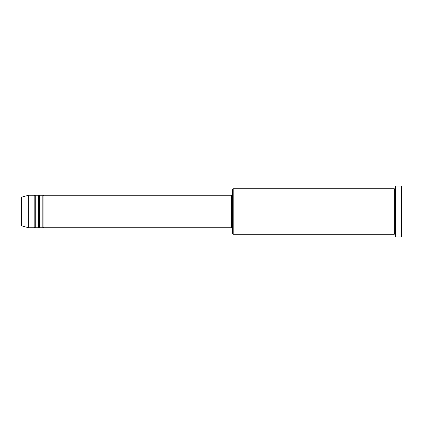 <?xml version="1.0" encoding="UTF-8"?>
<svg xmlns="http://www.w3.org/2000/svg" width="423" height="423" viewBox="0 0 423 423"><rect width="100%" height="100%" fill="white"/><g stroke="black" fill="none" stroke-linecap="round" stroke-linejoin="round"><path stroke-width="0.63" d="M21.15 211.5L21.15 225.316L21.15 197.684L21.552 197.155L21.552 225.845L21.15 225.316M43.929 195.23L43.929 227.77L231.566 227.77L231.566 195.23L43.929 195.23L43.384 195.775L42.845 195.23L42.845 227.77L39.588 227.77L39.588 195.23L42.845 195.23M38.504 195.23L38.504 227.77L35.252 227.77L35.252 195.23L38.504 195.23L39.048 195.775L39.588 195.23M34.168 195.23L34.168 227.77L28.743 227.77L28.743 195.23L34.168 195.23L34.707 195.775L35.252 195.23M233.195 234.279L232.65 233.734L232.65 189.266L233.195 188.721L233.195 234.279L394.257 234.279L394.257 188.721L394.802 189.266L395.341 188.721M401.305 186.009L401.85 186.554L401.85 236.446L401.305 236.991L401.305 186.009L395.341 186.009L395.341 236.991L401.305 236.991M231.566 227.225L232.65 227.225M21.552 225.845L28.743 227.77M21.552 197.155L28.743 195.23M233.195 188.721L394.257 188.721M231.566 195.775L232.65 195.775M395.341 234.279L394.802 233.734L394.257 234.279M35.252 227.77L34.707 227.225L34.168 227.77M39.588 227.77L39.048 227.225L38.504 227.77M43.929 227.77L43.384 227.225L42.845 227.77"/></g></svg>
